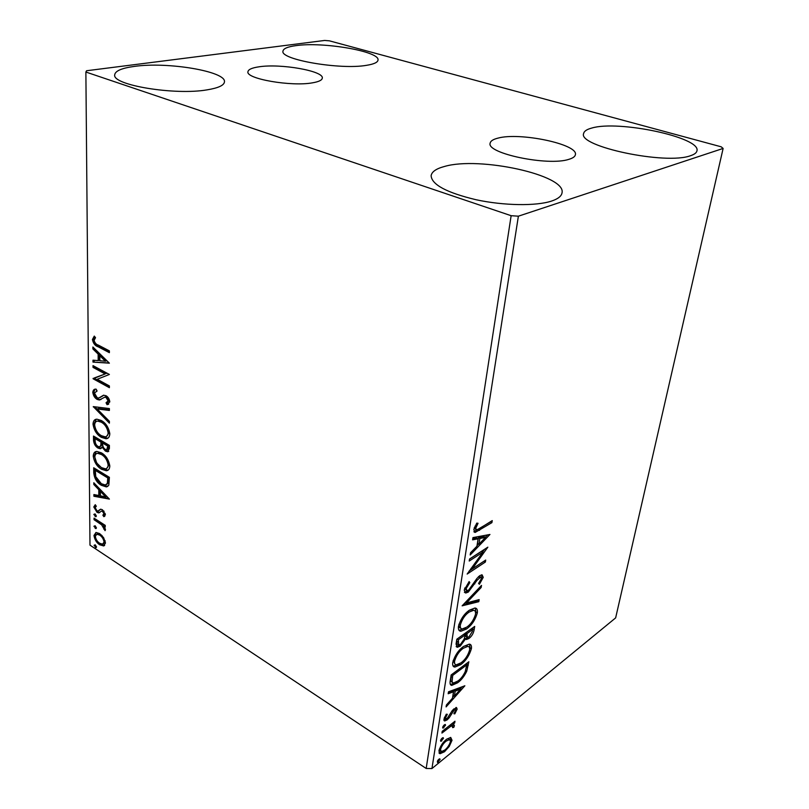 <?xml version="1.0" encoding="UTF-8"?>
<svg xmlns="http://www.w3.org/2000/svg" width="809" height="809" viewBox="0 0 809 809"><rect width="100%" height="100%" fill="white"/><g stroke="black" fill="none" stroke-linecap="round" stroke-linejoin="round"><path stroke-width="1.21" d="M568.858 159.343C572.853 158.17 575.027 156.622 575.391 154.731C578.627 144.265 519.57 131.938 497.859 138.157C493.106 139.34 490.537 141.009 490.153 143.163C486.027 153.326 548.097 166.361 568.858 159.343M312.466 82.831C318.766 81.76 322.043 80.192 322.295 78.119C324.015 70.959 280.49 63.335 258.86 66.834C251.882 67.865 248.242 69.503 247.938 71.758C245.734 78.827 291.402 86.775 312.466 82.831M134.527 66.378C167.756 61.595 226.287 71.445 224.457 81.84C224.123 85.339 218.359 88.009 207.175 89.839C175.017 95.533 112.036 85.127 114.706 74.853C115.191 70.909 121.795 68.087 134.527 66.378M591.743 128.065C618.228 119.894 701.494 137.409 696.933 150.919C696.509 152.83 694.415 154.408 690.664 155.652C665.999 165.248 577.262 146.308 583.663 133.455C584.138 131.159 586.828 129.359 591.743 128.065M444.444 166.482C479.07 156.127 566.715 175.098 562.012 192.936C561.416 196.223 557.927 198.943 551.546 201.077C536.124 206.204 503.835 205.729 476.188 199.762C446.75 192.704 431.723 184.685 431.116 175.705C431.773 171.73 436.213 168.656 444.444 166.482M296.054 45.617C323.246 41.583 380.24 51.452 378.005 60.099C377.692 62.404 373.91 64.133 366.659 65.307C340.437 70.049 279.863 59.603 282.978 51.129C283.362 48.56 287.721 46.72 296.054 45.617M721.183 146.803L329.405 40.834L324.672 40.45L86.573 70.747L85.875 72.031L511.136 215.7L518.387 216.185L723.125 148.441L721.183 146.803M103.613 537.651L105.473 543.001L103.643 545.913L99.699 544.791C96.564 542.758 94.663 539.654 93.975 535.467L96.018 532.464L99.649 533.576L103.613 537.651M94.046 518.154L105.241 525.365L105.251 526.922L103.592 525.85L105.453 529.753L105.069 530.674L101.641 524.839L94.056 519.712L94.046 518.154M105.423 514.655L103.815 516.658L102.844 515.121L104.027 513.867L102.5 511.379L101.479 511.106L98.759 512.916L97.029 512.319L93.783 506.97L95.27 504.705L96.311 506.262L95.149 507.658L96.959 510.722L98.031 511.025L100.67 509.174L102.44 509.771L105.423 514.655M93.743 472.628L93.702 467.754L109.397 477.32L108.831 485.178L106.414 486.927L101.358 485.299C96.878 482.761 94.34 478.544 93.743 472.628L94.855 472.173L94.835 468.441M93.49 436.051L109.397 445.395L109.397 448.469L107.648 451.776L105.433 451.109L102.045 447.084L100.225 448.732L98.02 448.085C95.422 446.517 93.925 443.939 93.52 440.369L93.49 436.051M93.288 406.614L109.387 408.575L109.387 410.456L97.141 408.949L109.397 421.297L109.397 423.158L93.288 406.614M93.025 367.397L93.015 365.638L109.387 374.456L97.201 379.269L109.387 385.933L109.387 387.693L93.096 378.774L105.16 373.95L93.025 367.397L94.188 367.003L94.188 366.265M98.344 345.099L109.377 350.863L109.377 352.673L98.182 346.808C95.219 345.959 93.288 343.532 92.418 339.537L94.279 336.089L95.543 337.666L94.097 340.387C94.916 343.016 96.332 344.583 98.344 345.099M85.875 72.031L89.981 545.145L426.181 768.469L511.136 215.7M109.387 363.17L92.984 362.108L92.974 360.187L98.182 360.602L98.152 354.099L92.893 348.952L92.883 347L109.387 363.17M92.782 392.264C93.126 389.908 94.249 388.876 96.16 389.169L97.09 391.03L94.431 393.053L97.171 397.704L98.749 398.028L103.512 395.227L105.989 395.712C108.103 396.865 109.377 398.918 109.812 401.871L107.041 404.672L106.04 402.761L108.133 400.92L106.06 397.492L104.816 397.138L99.355 400L97.151 399.413C94.754 398.028 93.298 395.652 92.782 392.264L93.935 391.859L95.088 389.26M101.256 420.478C105.837 422.996 108.689 427.425 109.812 433.755C109.589 437.052 108.295 438.711 105.939 438.741L101.398 437.366C96.868 434.817 94.077 430.408 93.005 424.159C93.237 420.842 94.562 419.183 96.969 419.193L101.256 420.478M101.378 452.828C105.898 455.416 108.709 459.805 109.812 466.004C109.62 469.058 108.446 470.636 106.272 470.727L101.509 469.26C97.04 466.641 94.279 462.283 93.227 456.165C93.429 453.07 94.633 451.503 96.868 451.452L101.378 452.828M109.407 499.102L93.905 496.261L93.895 494.542L98.819 495.523L98.789 489.708L93.824 484.5L93.814 482.761L109.407 499.102M95.088 513.927L96.372 516.041L95.856 516.759L93.834 514.413L95.088 513.927M95.169 525.799L96.443 527.913L95.947 528.611L93.915 526.265L95.169 525.799M95.29 544.902L96.554 546.995L96.079 547.683L94.046 545.337L95.29 544.902M450.704 737.404L452.039 740.275L449.238 746.464L444.495 751.743L440.015 753.725L438.923 750.894C440.359 746.08 442.877 742.237 446.487 739.365L450.704 737.404M442.22 731.336L454.971 721.224L454.688 722.933L452.838 724.409L453.697 724.348L454.425 725.724L453.778 727.362L452.575 727.625L452.423 725.804L450.593 726.421L441.947 733.065L442.22 731.336M457.146 709.119L454.8 713.872L453.879 713.71L455.578 710.444L455.204 709.655L454.142 710.11L449.167 717.795L447.094 719.929L444.677 720.971L443.949 719.181L446.265 714.216L447.306 714.286L445.567 717.745L446.032 718.776L447.306 718.24L452.302 710.504L456.468 707.471L457.146 709.119L455.821 708.3L455.386 709.705M450.289 680.44L451.159 674.959L468.846 661.772L466.712 671.308C464.144 676.536 461.079 680.379 457.52 682.847L451.715 685.405C450.178 685.122 449.703 683.463 450.289 680.44M456.822 639.221L474.701 626.419L474.135 629.827C473.396 633.578 471.637 636.481 468.856 638.523L466.368 639.545L465.458 638.989L460.27 646.108L457.348 647.291L456.054 644.095L456.822 639.221M462.121 605.83L481.507 585.413L481.153 587.506L466.51 602.948L479.15 599.611L478.807 601.684L462.121 605.83M469.23 561.031L469.554 559.009L487.847 547.167L472.173 568.97L485.703 560.061L485.38 562.033L467.157 574.056L482.892 552.163L469.23 561.031M480.061 528.206L492.246 520.602L491.912 522.644L475.105 532.464L473.791 529.551L476.764 523.11L478.038 523.271L475.712 528.328L476.612 529.895L480.061 528.206M518.387 216.185L431.945 768.55L615.639 617.894L723.125 148.441M489.951 534.466L470.191 554.964L470.545 552.759L476.926 546.237L478.119 538.804L472.587 539.836L472.941 537.601L489.951 534.466M464.204 590.054L469.139 581.6L469.817 582.581L466.115 588.639L467.036 590.691L468.654 590.105L476.916 578.465L479.818 575.624L482.033 574.784L483.246 577.343L479.424 584.25L478.574 583.481L481.426 578.546L480.748 577.07L477.057 580.265L468.32 592.067L465.772 593.027L464.204 590.054M469.442 610.158L474.863 608.034C476.855 608.044 477.684 609.673 477.35 612.898C475.196 620.099 471.566 625.468 466.459 629.018L460.948 631.222C458.946 631.222 458.116 629.594 458.45 626.348C460.645 619.067 464.305 613.677 469.442 610.158M463.557 646.442L469.25 644.136C471.02 644.227 471.738 645.734 471.414 648.656C469.301 655.674 465.731 661.014 460.675 664.685L454.951 667.061C453.141 667.02 452.393 665.514 452.716 662.531C454.87 655.432 458.481 650.072 463.557 646.442M464.862 685.779L446.093 706.914L446.396 704.993L452.453 698.248L453.495 691.786L448.176 693.748L448.489 691.806L464.862 685.779M444.333 724.884L445.263 724.47L445.567 725.167L442.928 728.171L442.624 727.483L444.333 724.884M442.23 738.081L443.18 737.656L443.463 738.334L440.824 741.337L440.541 740.68L442.23 738.081M438.862 759.246L439.833 758.812L440.096 759.449L437.447 762.462L438.862 759.246M431.945 768.55L426.181 768.469M490.487 521.704L491.912 522.644M490.456 521.906L473.902 531.685M474.964 526.163L476.198 526.801M474.317 527.61L475.712 528.328M474.205 527.923L475.854 529.511M487.625 534.901L485.299 537.277M478.695 544.022L476.997 545.751M472.759 538.774L476.663 538.046L478.119 538.804M485.552 537.409L484.106 536.66L478.412 537.722L477.502 543.405L478.948 544.164L485.552 537.409L479.868 538.481L478.948 544.164M478.412 537.722L479.868 538.481M484.53 549.321L482.579 551.991M471.06 568.373L472.173 568.97M483.964 561.213L485.38 562.033M483.954 561.274L469.099 571.063M469.533 559.12L481.456 551.404L482.892 552.163M468.785 582.015L469.817 582.581M464.821 587.931L466.115 588.639M464.639 588.406L466.328 590.307M481.729 574.794L481.83 576.574L483.246 577.343M481.83 576.574L481.466 577.939M479.899 576.615L478.807 576.402M478.331 576.847L479.575 577.525M476.036 579.709L477.057 580.265M473.821 583.319L474.863 583.886M467.885 590.519L466.894 591.288L468.32 592.067M466.894 591.288L464.396 592.249M480.071 586.919L481.153 587.506M465.428 602.341L466.51 602.948M477.553 600.035L477.411 600.905L478.807 601.684M477.411 600.905L463.213 604.677M475.318 608.095L475.955 612.12L477.35 612.898M475.955 612.12L475.591 613.778M465.236 628.108L466.459 629.018M465.074 628.219L459.047 630.342M458.905 624.396C458.713 626.763 459.33 628.006 460.756 628.128M473.669 610.35L472.122 609.551L468.998 610.482M466.763 627.137C470.828 624.315 473.74 620.028 475.52 614.253C475.763 611.685 475.095 610.38 473.518 610.33L469.139 612.059C465.044 614.85 462.111 619.148 460.331 624.963C460.068 627.541 460.705 628.876 462.263 628.947L466.763 627.137M458.966 624.174L460.331 624.963M467.875 611.351L469.139 612.059M472.992 627.642L472.405 630.717M468.047 637.29L467.481 637.725L468.856 638.523M467.481 637.725L465.033 638.746M464.427 638.392L466.368 639.545M459.472 644.854L458.885 645.299L460.27 646.108M458.885 645.299L456.165 646.492M456.984 639.11L456.66 641.092L457.338 644.156L458.066 644.581M465.509 633.002L465.964 636.612L466.773 637.077M472.274 631.495L472.587 629.574L466.914 633.649L467.349 637.411L469.129 636.693L472.274 631.495M471.323 628.846L472.587 629.574M465.377 633.801L466.753 634.6M465.64 632.911L466.914 633.649M464.932 635.904L465.084 634.964L458.39 639.757L458.713 644.965L460.564 644.247L464.235 639.019L464.932 635.904M463.8 634.226L465.084 634.964M456.66 641.092L458.046 641.901M457.105 639.019L458.39 639.757M469.513 644.166L470.049 647.867L471.414 648.656M470.049 647.867L469.675 649.516M459.37 663.906L460.675 664.685M458.915 664.159L453.202 666.181M453.161 660.619L454.921 663.997M467.865 646.411L466.429 645.602L463.688 646.351M460.968 662.864C464.983 659.952 467.865 655.684 469.604 650.052C469.847 647.685 469.24 646.472 467.794 646.401L463.264 648.282C459.219 651.164 456.327 655.442 454.577 661.105C454.324 663.481 454.901 664.715 456.306 664.816L460.968 662.864M453.262 660.316L454.577 661.105M462.091 647.594L463.264 648.282M467.147 663.026L466.318 667.465M465.559 670.621L466.712 671.308M456.296 682.108L457.52 682.847M455.457 682.563L450.401 684.586M451.311 674.848L450.734 681.016L452.312 682.422M466.763 664.897L452.706 675.404L452.079 681.845L453.384 683.069L457.813 681.067C460.736 679.044 463.203 675.899 465.226 671.601L466.763 664.897L465.579 664.199M451.523 674.686L452.706 675.404M450.734 681.016L452.079 681.845M462.101 686.801L460.24 688.874M453.96 695.851L452.595 697.358M448.398 692.342L452.15 690.967L453.495 691.786M460.655 689.126L459.32 688.317L453.839 690.34L453.04 695.285L454.385 696.114L460.655 689.126L455.184 691.159L454.385 696.114M453.839 690.34L455.184 691.159M454.082 713.417L454.8 713.872M453.161 709.503L454.142 710.11M452.029 710.878L452.919 711.424M448.297 717.259L449.167 717.795M446.133 718.786L447.094 719.929M445.769 719.09L443.908 720.111M444.586 717.128L445.567 717.745M444.333 717.745L445.628 718.534M455.872 707.541L455.821 708.3M444.707 724.621L445.567 725.167M443.908 725.258L442.968 726.553M442.745 727.048L443.868 727.766M453.647 722.275L454.688 722.933M451.786 723.752L452.838 724.409M452.757 725.956L453.111 724.904L454.425 725.724M452.898 726.806L453.778 727.362M451.553 725.248L449.814 725.309M449.379 725.653L450.593 726.421M442.634 737.798L443.463 738.334M441.775 738.496L440.915 739.669M440.662 740.215L441.775 740.923M450.653 737.404L450.734 739.446L452.039 740.275M450.734 739.446L450.522 740.447M448.449 745.969L449.238 746.464M443.393 751.025L444.495 751.743M442.442 751.47L438.994 752.896M439.156 749.791L440.662 751.207M449.197 739.527L448.328 738.708L447.155 738.86M444.748 750.074C447.417 747.961 449.329 745.109 450.502 741.519L449.632 739.547L446.204 741.074C443.524 743.168 441.623 746.009 440.49 749.609L441.33 751.642L444.748 750.074M439.439 748.922L440.49 749.609M445.243 740.457L446.204 741.074M439.307 758.933L440.096 759.449M438.326 759.752L437.649 760.682M437.325 761.32L438.417 762.038M109.377 351.672L99.365 346.424C96.392 345.574 94.471 343.158 93.591 339.153L92.418 339.537M93.591 339.153L94.572 336.453M109.164 362.958L92.984 362.108M94.157 361.714L94.147 360.278M98.152 354.099L99.325 353.715L99.355 360.217L98.182 360.602M99.325 353.715L94.066 348.568L92.893 348.952M105.382 361.188L106.555 360.794L101.014 355.363L99.841 355.758L99.861 360.743L105.382 361.188L99.841 355.758M109.387 386.651L94.259 378.369L93.096 378.774M94.259 378.369L93.096 378.379M94.259 377.975L105.16 373.95M106.323 373.546L94.188 367.003M96.979 390.787L96.322 391.091M99.891 397.613L103.845 395.186M108.709 404.146L107.041 404.672M108.194 404.247L107.243 402.437M107.536 402.275L109.286 400.495L108.133 400.92M109.286 400.495L107.213 397.077L106.06 397.492M107.213 397.077L105.109 396.946M100.973 399.535L97.151 399.413M98.304 398.999C95.897 397.613 94.451 395.237 93.935 391.859M109.387 409.89L98.293 408.525L97.141 408.949M109.397 421.57L94.754 406.796M93.874 406.684L93.288 406.897M107.819 438.195L102.531 436.921L101.398 437.366M102.531 436.921C98 434.372 95.209 429.973 94.147 423.724L93.005 424.159M94.147 423.724L96.19 419.295M106.606 436.304L109.286 432.431C108.386 427.324 106.09 423.764 102.409 421.742L98.931 420.69L97.302 421.176M101.388 435.697L105.059 436.799C106.899 436.739 107.931 435.434 108.153 432.876C107.243 427.769 104.948 424.199 101.267 422.177L97.788 421.125C95.877 421.125 94.825 422.429 94.633 425.038C95.472 430.105 97.727 433.654 101.388 435.697M109.286 432.431L108.153 432.876M102.409 421.742L101.267 422.177M108.719 451.331L106.566 450.653L105.433 451.109M106.566 450.653L104.139 448.378M103.056 446.679L102.045 447.084M101.297 448.287L99.143 447.64L98.02 448.085M99.143 447.64C96.554 446.072 95.058 443.504 94.653 439.924L93.52 440.369M94.653 439.924L94.633 436.729M100.245 446.538L101.954 445.051L102.126 441.684L96.251 438.225L95.118 438.67L95.128 440.561C95.118 443.17 96.079 445.132 98.01 446.426L99.436 446.851L100.822 445.496L101.004 442.129L95.118 438.67M107.284 449.632L108.881 447.377L108.881 445.648L103.764 442.644L102.632 443.089L102.632 443.939C102.632 446.416 103.552 448.247 105.403 449.43L106.717 449.855L107.749 446.103L102.632 443.089M108.881 447.377L107.749 447.832M108.881 445.648L107.749 446.103M102.126 441.684L101.004 442.129M101.954 445.051L100.822 445.496M108.022 470.16L102.622 468.795L101.509 469.26M102.622 468.795L97.029 463.304M96.524 462.505L94.35 455.71L93.227 456.165M94.35 455.71L96.18 451.553M106.768 468.3L109.296 464.629C108.406 459.633 106.141 456.104 102.51 454.021L98.86 452.909L97.313 453.414M101.509 467.632L105.332 468.805C107.031 468.704 107.981 467.46 108.173 465.094C107.273 460.088 105.018 456.559 101.388 454.476L97.737 453.353C95.968 453.394 94.997 454.628 94.835 457.065C95.664 462.02 97.889 465.539 101.509 467.632M109.296 464.629L108.173 465.094M102.51 454.021L101.388 454.476M107.86 486.401L102.47 484.834L101.358 485.299M102.47 484.834C97.99 482.295 95.452 478.079 94.855 472.173M106.596 484.49L108.457 482.933L108.891 477.482L96.423 469.887L95.31 470.342L95.745 476.632L101.358 483.701L105.312 484.985L107.344 483.408L107.779 477.947L95.31 470.342M108.891 477.482L107.779 477.947M108.457 482.933L107.344 483.408M108.891 498.556L95.007 495.786L93.905 496.261M95.007 495.786L94.997 494.764M98.789 489.708L99.901 489.233L99.922 495.047L98.819 495.523M99.901 489.233L94.926 484.025L93.824 484.5M105.625 496.868L106.727 496.392L101.489 490.901L100.387 491.376L100.407 495.836L105.625 496.868L100.387 491.376M104.543 516.334L103.815 516.658M104.857 516.081L103.946 514.625L105.13 513.381L104.027 513.867M104.108 511.298L102.5 511.379M103.603 510.894L101.479 511.106M102.581 510.621L102.035 510.863M99.82 512.441L98.759 512.916M99.841 512.431L98.122 511.834L97.029 512.319M98.122 511.834L96.443 510.307M95.209 508.173L94.875 506.485L93.783 506.97M94.875 506.485L95.351 504.826M99.123 510.55L100.276 509.609L99.173 510.095M96.362 516.132L95.108 516.526M96.2 516.031L94.926 513.927L93.834 514.413M105.241 525.719L103.592 525.85M105.403 529.217L104.958 528.671L103.865 529.167M105.049 528.146L104.068 528.601M104.007 525.658L102.733 524.343L101.641 524.839M102.733 524.343L95.149 519.216L94.056 519.712M96.433 527.974L95.179 528.368M96.271 527.872L94.997 525.779L93.915 526.265M104.573 545.478L103.643 545.913M104.644 545.428L100.781 544.285L99.699 544.791M100.781 544.285L98.506 542.343M95.411 537.206L95.058 534.971L93.975 535.467M95.058 534.971L95.887 532.484M102.126 535.7L100.731 534.607L97.04 534.092M103.572 543.699L105.089 540.655M99.679 543.264L102.551 544.174L104.098 542.101C103.491 538.915 102.005 536.589 99.649 535.103L96.756 534.213L95.331 536.347C95.887 539.482 97.343 541.787 99.679 543.264M105.18 541.595L104.098 542.101M100.731 534.607L99.649 535.103M96.554 547.026L95.3 547.43M96.382 546.924L95.128 544.831L94.046 545.337M478.079 529.622L479.545 530.38M472.759 629.048L474.135 629.827M466.904 664.502L468.259 665.301M451.038 676.536L452.403 677.355M450.401 713.619L451.321 714.195M445.213 728.96L446.265 729.627M99.365 346.424L98.182 346.808M102.46 396.188L101.307 396.602M102.136 442.523L101.004 442.968M108.891 478.544L107.779 479.019M98.89 521.623L97.798 522.118M475.105 532.464L474.013 531.897M480.748 577.07L479.332 576.301M465.772 593.027L464.417 592.289M460.948 631.222L459.563 630.423M473.518 610.33L472.122 609.551M457.348 647.291L456.246 646.644M454.951 667.061L453.586 666.252M467.794 646.401L466.429 645.602M451.715 685.405L450.421 684.616M455.204 709.655L453.889 708.836M444.677 720.971L444.07 720.586M452.423 725.804L451.109 724.975M440.015 753.725L439.105 753.128M449.632 739.547L448.328 738.708M104.816 397.138L105.969 396.723M99.355 400L100.508 399.585M105.939 438.741L107.071 438.296M97.788 421.125L98.931 420.69M107.648 451.776L108.679 451.371M100.225 448.732L101.267 448.317M106.272 470.727L107.385 470.262M97.737 453.353L98.86 452.909M106.414 486.927L107.526 486.452M103.4 545.954L104.482 545.448M96.756 534.213L97.849 533.718"/></g></svg>
